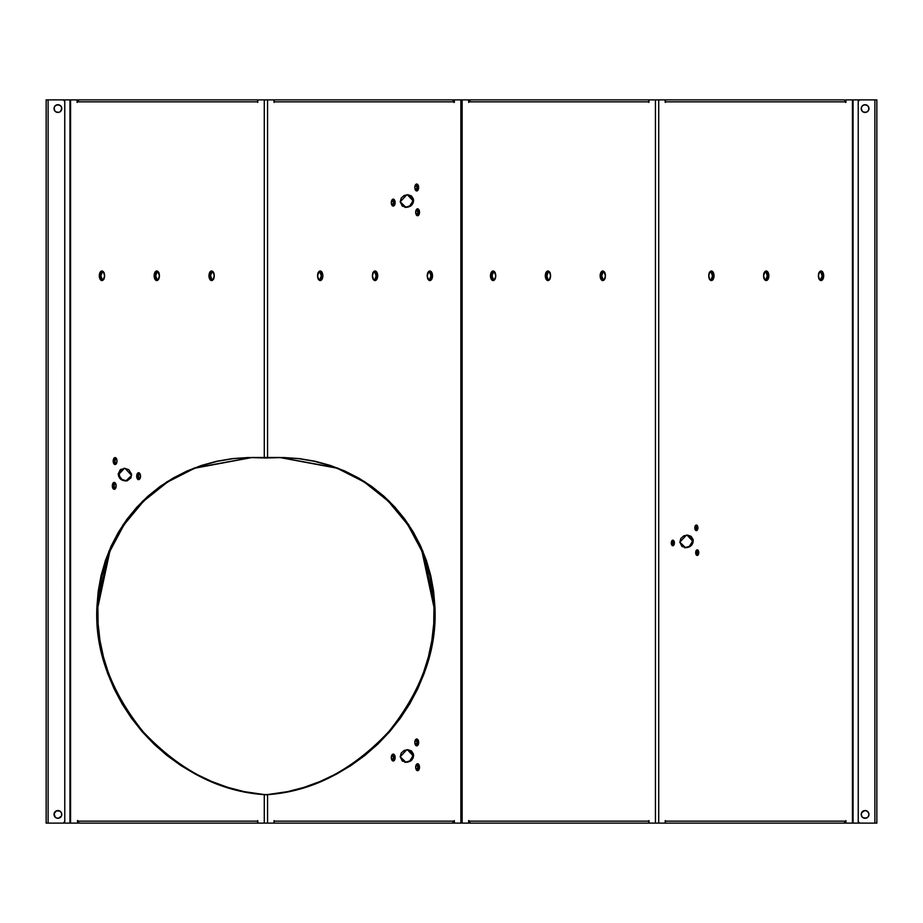 <?xml version="1.0" encoding="UTF-8"?>
<svg xmlns="http://www.w3.org/2000/svg" width="923" height="923" viewBox="0 0 923 923"><rect width="100%" height="100%" fill="white"/><g stroke="black" fill="none" stroke-linecap="round" stroke-linejoin="round"><path stroke-width="1.38" d="M671.632 544.674A1.754 0.969 90 0 0 672.832 542.966L674.401 542.966A2.792 1.546 -90 0 1 673.571 545.447A2.792 1.546 -90 0 1 671.967 545.251A2.792 1.546 -90 0 1 671.321 542.966L672.002 545.285L673.709 545.285L674.401 542.966L673.444 540.382L672.002 540.636L671.321 542.966A2.792 1.546 -90 0 1 671.967 540.682A2.792 1.546 -90 0 1 673.571 540.486A2.792 1.546 -90 0 1 674.401 542.966L672.832 542.966L671.494 541.34M695.146 529.548A1.754 0.969 90 0 0 696.346 527.841L697.915 527.841A2.792 1.546 -90 0 1 697.084 530.321A2.792 1.546 -90 0 1 695.481 530.125A2.792 1.546 -90 0 1 694.823 527.841L695.515 530.171L696.957 530.425L697.915 527.841L697.223 525.522L695.78 525.256L694.823 527.841A2.792 1.546 -90 0 1 695.481 525.556A2.792 1.546 -90 0 1 697.084 525.36A2.792 1.546 -90 0 1 697.915 527.841L696.346 527.841L695.007 526.214M696.011 554.342A1.754 0.969 90 0 0 697.211 552.635L698.769 552.635A2.792 1.546 -90 0 1 697.938 555.115A2.792 1.546 -90 0 1 696.346 554.919A2.792 1.546 -90 0 1 695.688 552.635L696.369 554.954L698.088 554.954L698.746 552.081L697.823 550.05L696.369 550.304L695.688 552.635A2.792 1.546 -90 0 1 696.346 550.35A2.792 1.546 -90 0 1 697.938 550.154A2.792 1.546 -90 0 1 698.769 552.635L697.211 552.635L696.611 551.008L695.861 551.008M391.79 759.86A2.423 1.338 90 0 0 393.567 757.564L395.136 757.564A3.461 1.915 -90 0 1 394.109 760.633A3.461 1.915 -90 0 1 392.125 760.39A3.461 1.915 -90 0 1 391.317 757.564L392.16 760.437L393.221 761.025L394.283 760.437L395.102 756.883L393.959 754.356L392.16 754.679L391.317 757.564A3.461 1.915 -90 0 1 392.125 754.726A3.461 1.915 -90 0 1 394.109 754.483A3.461 1.915 -90 0 1 395.136 757.564L393.567 757.564L392.229 755.129M415.304 744.734A2.423 1.338 90 0 0 417.081 742.438L418.65 742.438A3.461 1.915 -90 0 1 417.623 745.519A3.461 1.915 -90 0 1 415.638 745.276A3.461 1.915 -90 0 1 414.831 742.438L415.673 745.322L417.473 745.646L418.615 743.119L417.796 739.554L415.673 739.554L414.831 742.438A3.461 1.915 -90 0 1 415.638 739.611A3.461 1.915 -90 0 1 417.623 739.369A3.461 1.915 -90 0 1 418.65 742.438L417.081 742.438L415.742 740.015M416.169 769.517A2.423 1.338 90 0 0 417.946 767.232L419.515 767.232A3.461 1.915 -90 0 1 418.477 770.301A3.461 1.915 -90 0 1 416.492 770.059A3.461 1.915 -90 0 1 415.685 767.232L416.861 770.428L418.661 770.105L419.515 767.232L418.327 764.025L416.538 764.348L415.685 767.232A3.461 1.915 -90 0 1 416.492 764.394A3.461 1.915 -90 0 1 418.477 764.152A3.461 1.915 -90 0 1 419.515 767.232L417.946 767.232L416.608 764.798M391.79 204.906A2.423 1.338 90 0 0 393.567 202.61L395.136 202.61A3.461 1.915 -90 0 1 394.109 205.679A3.461 1.915 -90 0 1 392.125 205.448A3.461 1.915 -90 0 1 391.317 202.61L392.16 205.494L394.283 205.494L395.102 201.929L393.959 199.414L392.16 199.726L391.317 202.61A3.461 1.915 -90 0 1 392.125 199.772A3.461 1.915 -90 0 1 394.109 199.53A3.461 1.915 -90 0 1 395.136 202.61L393.567 202.61L392.229 200.176M415.304 189.78A2.423 1.338 90 0 0 417.081 187.484L418.65 187.484A3.461 1.915 -90 0 1 417.623 190.565A3.461 1.915 -90 0 1 415.638 190.323A3.461 1.915 -90 0 1 414.831 187.484L415.673 190.369L417.473 190.692L418.615 188.165L417.796 184.612L416.735 184.023L415.673 184.612L414.831 187.484A3.461 1.915 -90 0 1 415.638 184.658A3.461 1.915 -90 0 1 417.623 184.415A3.461 1.915 -90 0 1 418.65 187.484L417.081 187.484L415.742 185.062M416.169 214.574A2.423 1.338 90 0 0 417.946 212.278L419.515 212.278A3.461 1.915 -90 0 1 418.477 215.347A3.461 1.915 -90 0 1 416.492 215.105A3.461 1.915 -90 0 1 415.685 212.278L416.538 215.163L418.661 215.163L419.515 212.278L418.327 209.071L416.538 209.394L415.685 212.278A3.461 1.915 -90 0 1 416.492 209.44A3.461 1.915 -90 0 1 418.477 209.198A3.461 1.915 -90 0 1 419.515 212.278L417.946 212.278L416.608 209.844M139.592 473.753L138.254 476.187L136.696 476.187A3.461 1.915 90 0 1 137.723 473.107A3.461 1.915 90 0 1 139.708 473.349A3.461 1.915 90 0 1 140.515 476.187L139.661 473.303L137.873 472.98L136.731 475.507L137.539 479.06L139.338 479.383L140.515 476.187A3.461 1.915 90 0 1 139.708 479.014A3.461 1.915 90 0 1 137.723 479.256A3.461 1.915 90 0 1 136.696 476.187L138.254 476.187A2.423 1.338 -90 0 0 140.031 478.483M115.225 483.421L113.887 485.856L112.318 485.856A3.461 1.915 90 0 1 113.356 482.775A3.461 1.915 90 0 1 115.329 483.017A3.461 1.915 90 0 1 116.148 485.856L115.294 482.971L113.494 482.648L112.352 485.175L113.171 488.729L114.96 489.052L116.148 485.856A3.461 1.915 90 0 1 115.329 488.682A3.461 1.915 90 0 1 113.356 488.925A3.461 1.915 90 0 1 112.318 485.856L113.887 485.856A2.423 1.338 -90 0 0 115.663 488.14M116.09 458.639L114.74 461.062L113.183 461.062A3.461 1.915 90 0 1 114.21 457.993A3.461 1.915 90 0 1 116.194 458.235A3.461 1.915 90 0 1 117.002 461.062L116.148 458.177L114.025 458.177L113.217 461.742L114.36 464.269L116.148 463.946L117.002 461.062A3.461 1.915 90 0 1 116.194 463.9A3.461 1.915 90 0 1 114.21 464.142A3.461 1.915 90 0 1 113.183 461.062L114.74 461.062A2.423 1.338 -90 0 0 116.529 463.358M252.175 457.485L194.741 468.203L167.594 482.014L143.596 501.166L124.074 524.737L109.872 551.308L97.873 607.242L96.88 607.242L97.123 623.821L98.98 640.412L102.453 656.876L107.483 673.04L114.048 688.754L122.067 703.868L131.458 718.232L142.154 731.708L154.026 744.169L166.971 755.487L180.873 765.548L195.572 774.282L210.952 781.573L226.85 787.365L243.118 791.611L264.278 794.726L271.235 794.253C314.224 790.065 353.371 769.217 388.687 731.708C420.934 691.569 436.025 650.08 433.96 607.242L434.952 607.242C437.017 650.08 421.926 691.569 389.679 731.708C354.363 769.217 315.216 790.065 272.227 794.253L288.714 791.611L304.982 787.365L320.881 781.573L336.249 774.282L350.959 765.548L364.85 755.487L377.807 744.169L389.679 731.708L400.363 718.232L409.766 703.868L417.784 688.754L424.338 673.04L429.38 656.876L432.841 640.412L434.71 623.821L434.952 607.242L433.625 591.285L430.764 575.652L426.414 560.48L420.588 545.908L413.366 532.075L404.793 519.107L394.963 507.131L383.956 496.239L371.877 486.536L358.839 478.126L344.948 471.065L330.353 465.434L315.17 461.269L299.548 458.627L283.626 457.52L267.555 457.958L267.555 99.88L264.278 99.88L264.278 457.958L265.916 457.981L267.555 457.958L267.555 99.88L274.073 99.88L274.073 102.441L274.408 101.842L454.001 101.842L454.335 102.441L454.335 99.88L460.854 99.88L460.854 823.12L454.335 823.12L454.335 820.559L454.001 821.158L274.408 821.158L274.073 820.559L274.073 823.12L452.362 823.12A1.961 1.638 -90 0 0 454.001 821.158L452.362 823.12L267.555 823.12L267.555 794.726L264.278 794.726L264.278 823.12L267.555 823.12L267.555 794.726L272.227 794.253L264.278 794.726L264.278 823.12L257.748 823.12L257.748 820.559L257.425 821.158L77.82 821.158L77.497 820.559L77.497 823.12L70.575 823.12L70.575 99.88L77.094 99.88L77.094 102.441L77.428 101.842L257.425 101.842L257.748 102.441L257.748 99.88L79.066 99.88A1.961 1.638 90 0 0 77.428 101.842L79.066 99.88L264.278 99.88L264.278 457.958L248.206 457.52L232.284 458.627L216.663 461.269L201.479 465.434L186.873 471.065L172.993 478.126L159.956 486.536L147.876 496.239L136.869 507.131L127.028 519.107L118.467 532.075L111.233 545.908L105.418 560.48L101.057 575.652L98.207 591.285L96.88 607.242L108.926 551.181L123.186 524.564L142.788 500.981L166.878 481.829L194.107 468.065L251.667 457.485L280.165 457.485L337.714 468.065L364.954 481.829L389.033 500.981L408.635 524.564L422.896 551.181L434.952 607.242L433.96 607.242L432.633 591.285L429.772 575.652L425.422 560.48L419.596 545.908L412.373 532.075L403.801 519.107L393.971 507.131L382.964 496.239L370.884 486.536L357.847 478.126L343.956 471.065L329.361 465.434L314.178 461.269L298.556 458.627L282.634 457.52M684.485 547.697L685.754 547.581C689.746 546.97 691.904 544.662 692.25 540.647L693.242 540.647C692.908 544.662 690.739 546.97 686.758 547.581L690.404 546.301L692.804 543.186L693.069 539.39L691.085 536.321L687.6 535.109L683.816 535.836L680.862 538.444L679.836 542.17L681.993 546.497L686.758 547.581L685.547 547.697L679.836 542.17L686.32 535.225L687.52 535.109L693.242 540.647L692.25 540.647L690.092 536.321L686.608 535.109M404.851 207.34L406.132 207.225C410.112 206.614 412.281 204.306 412.616 200.291L413.608 200.291C413.273 204.306 411.104 206.614 407.124 207.225L410.77 205.956L413.169 202.829L413.435 199.033L411.45 195.964L407.966 194.753L404.182 195.48L401.228 198.087L400.201 201.814L402.359 206.141L407.124 207.225L405.924 207.34L400.201 201.814L406.697 194.88L407.897 194.753L413.608 200.291L412.616 200.291L410.458 195.964L406.974 194.753M404.851 762.294L406.132 762.179C410.112 761.567 412.281 759.26 412.616 755.233L413.608 755.233C413.273 759.26 411.104 761.567 407.124 762.179L410.77 760.898L413.169 757.783L413.435 753.987L411.45 750.907L407.966 749.707L404.182 750.434L401.228 753.041L400.201 756.768L402.359 761.094L407.124 762.179L405.924 762.294L400.201 756.768L406.697 749.822L407.897 749.707L413.608 755.233L412.616 755.233L410.458 750.907L406.974 749.707M125.136 468.446L120.371 469.542L118.225 473.868L123.936 468.33L125.136 468.446L131.62 475.391L125.909 480.918L124.709 480.802L127.247 480.768L131.02 477.814L131.539 474.099L128.793 469.726L125.136 468.446M124.432 468.353L119.217 473.868L118.225 473.868L120.059 478.645L124.709 480.802C120.717 480.191 118.559 477.883 118.225 473.868L119.217 473.868L119.644 476.406L122.055 479.522L126.982 480.918M213.455 272.366A3.75 2.065 -90 0 0 210.536 275.769L208.967 275.769A4.777 2.642 90 0 1 210.398 271.535A4.777 2.642 90 0 1 213.121 271.87A4.777 2.642 90 0 1 214.251 275.769L213.075 271.8L211.609 270.993L210.144 271.8L208.967 275.769L210.594 280.188L213.075 279.75L214.251 275.769A4.777 2.642 90 0 1 213.121 279.681A4.777 2.642 90 0 1 210.398 280.015A4.777 2.642 90 0 1 208.967 275.769L210.536 275.769L211.817 279.231L213.755 278.884M318.366 279.184A3.75 2.065 90 0 0 321.296 275.769L322.854 275.769A4.777 2.642 -90 0 1 321.435 280.015A4.777 2.642 -90 0 1 318.7 279.681A4.777 2.642 -90 0 1 317.581 275.769L318.758 279.75L321.227 280.188L322.808 276.704L321.689 271.8L319.208 271.362L317.581 275.769A4.777 2.642 -90 0 1 318.7 271.87A4.777 2.642 -90 0 1 321.435 271.535A4.777 2.642 -90 0 1 322.854 275.769L321.296 275.769L320.016 272.32L318.077 272.666M604.634 272.366A3.75 2.065 -90 0 0 601.704 275.769L600.146 275.769A4.777 2.642 90 0 1 601.565 271.535A4.777 2.642 90 0 1 604.3 271.87A4.777 2.642 90 0 1 605.419 275.769L603.792 271.362L601.311 271.8L600.192 276.704L601.773 280.188L604.242 279.75L605.419 275.769A4.777 2.642 90 0 1 604.3 279.681A4.777 2.642 90 0 1 601.565 280.015A4.777 2.642 90 0 1 600.146 275.769L601.704 275.769L602.984 279.231L604.923 278.884M709.545 279.184A3.75 2.065 90 0 0 712.464 275.769L714.033 275.769A4.777 2.642 -90 0 1 712.602 280.015A4.777 2.642 -90 0 1 709.879 279.681A4.777 2.642 -90 0 1 708.749 275.769L709.925 279.75L712.406 280.188L714.033 275.769L712.856 271.8L711.391 270.993L709.925 271.8L708.749 275.769A4.777 2.642 -90 0 1 709.879 271.87A4.777 2.642 -90 0 1 712.602 271.535A4.777 2.642 -90 0 1 714.033 275.769L712.464 275.769L711.183 272.32L709.245 272.666M158.918 272.666L156.979 272.32L155.699 275.769L154.141 275.769A4.777 2.642 90 0 1 155.56 271.535A4.777 2.642 90 0 1 158.294 271.87A4.777 2.642 90 0 1 159.414 275.769L157.787 271.362L155.306 271.8L154.187 276.704L155.768 280.188L158.237 279.75L159.414 275.769A4.777 2.642 90 0 1 158.294 279.681A4.777 2.642 90 0 1 155.56 280.015A4.777 2.642 90 0 1 154.141 275.769L155.699 275.769A3.75 2.065 -90 0 0 158.629 279.184M104.091 272.666L102.141 272.32L100.872 275.769L99.303 275.769A4.777 2.642 90 0 1 100.722 271.535A4.777 2.642 90 0 1 103.457 271.87A4.777 2.642 90 0 1 104.587 275.769L103.411 271.8L101.945 270.993L100.48 271.8L99.303 275.769L100.93 280.188L103.411 279.75L104.587 275.769A4.777 2.642 90 0 1 103.457 279.681A4.777 2.642 90 0 1 100.722 280.015A4.777 2.642 90 0 1 99.303 275.769L100.872 275.769A3.75 2.065 -90 0 0 103.791 279.184M373.204 279.184A3.75 2.065 90 0 0 376.123 275.769L377.692 275.769A4.777 2.642 -90 0 1 376.272 280.015A4.777 2.642 -90 0 1 373.538 279.681A4.777 2.642 -90 0 1 372.419 275.769L373.584 279.75L376.065 280.188L377.645 276.704L376.515 271.8L375.05 270.993L373.584 271.8L372.419 275.769A4.777 2.642 -90 0 1 373.538 271.87A4.777 2.642 -90 0 1 376.272 271.535A4.777 2.642 -90 0 1 377.692 275.769L376.123 275.769L374.853 272.32L372.915 272.666M428.03 279.184A3.75 2.065 90 0 0 430.96 275.769L432.529 275.769A4.777 2.642 -90 0 1 431.099 280.015A4.777 2.642 -90 0 1 428.364 279.681A4.777 2.642 -90 0 1 427.245 275.769L428.422 279.75L430.891 280.188L432.529 275.769L431.353 271.8L428.872 271.362L427.245 275.769A4.777 2.642 -90 0 1 428.364 271.87A4.777 2.642 -90 0 1 431.099 271.535A4.777 2.642 -90 0 1 432.529 275.769L430.96 275.769L429.68 272.32L427.741 272.666M550.085 272.666L548.147 272.32L546.878 275.769L545.308 275.769A4.777 2.642 90 0 1 546.728 271.535A4.777 2.642 90 0 1 549.462 271.87A4.777 2.642 90 0 1 550.581 275.769L549.416 271.8L547.95 270.993L546.485 271.8L545.355 276.704L546.935 280.188L549.416 279.75L550.581 275.769A4.777 2.642 90 0 1 549.462 279.681A4.777 2.642 90 0 1 546.728 280.015A4.777 2.642 90 0 1 545.308 275.769L546.878 275.769A3.75 2.065 -90 0 0 549.796 279.184M495.259 272.666L493.32 272.32L492.04 275.769L490.471 275.769A4.777 2.642 90 0 1 491.901 271.535A4.777 2.642 90 0 1 494.636 271.87A4.777 2.642 90 0 1 495.755 275.769L494.128 271.362L491.647 271.8L490.471 275.769L492.109 280.188L494.578 279.75L495.755 275.769A4.777 2.642 90 0 1 494.636 279.681A4.777 2.642 90 0 1 491.901 280.015A4.777 2.642 90 0 1 490.471 275.769L492.04 275.769A3.75 2.065 -90 0 0 494.97 279.184M764.371 279.184A3.75 2.065 90 0 0 767.301 275.769L768.859 275.769A4.777 2.642 -90 0 1 767.44 280.015A4.777 2.642 -90 0 1 764.706 279.681A4.777 2.642 -90 0 1 763.586 275.769L764.763 279.75L767.232 280.188L768.813 276.704L767.694 271.8L765.213 271.362L763.586 275.769A4.777 2.642 -90 0 1 764.706 271.87A4.777 2.642 -90 0 1 767.44 271.535A4.777 2.642 -90 0 1 768.859 275.769L767.301 275.769L766.021 272.32L764.082 272.666M819.209 279.184A3.75 2.065 90 0 0 822.128 275.769L823.697 275.769A4.777 2.642 -90 0 1 822.278 280.015A4.777 2.642 -90 0 1 819.543 279.681A4.777 2.642 -90 0 1 818.413 275.769L819.589 279.75L822.07 280.188L823.697 275.769L822.52 271.8L821.055 270.993L819.589 271.8L818.413 275.769A4.777 2.642 -90 0 1 819.543 271.87A4.777 2.642 -90 0 1 822.278 271.535A4.777 2.642 -90 0 1 823.697 275.769L822.128 275.769L820.859 272.32L818.909 272.666M54.33 815.909L54.042 814.421A3.877 3.877 0 0 1 57.907 810.544A3.877 3.877 0 0 1 61.783 814.421A3.877 3.877 0 0 1 57.907 818.297A3.877 3.877 0 0 1 54.042 814.421A3.877 3.877 0 0 0 55.161 817.155L54.111 813.671L56.43 810.844L60.064 811.202L61.495 812.944L61.714 815.182A3.877 3.877 0 0 0 60.076 811.213L61.495 812.944M55.184 817.167A3.877 3.877 0 0 0 61.483 815.909L58.668 818.228L56.43 817.997L54.688 816.578M61.495 815.897A3.877 3.877 0 0 0 61.714 815.182L61.495 815.909L61.714 815.182M861.505 815.909L861.863 816.578A3.877 3.877 0 0 0 862.347 817.155L861.505 815.909A3.877 3.877 0 0 0 861.863 816.567L861.217 814.421L861.863 812.275L865.093 810.544L867.239 811.202L868.67 812.944L868.889 815.182L867.828 817.167A3.877 3.877 0 0 0 868.958 814.421A3.877 3.877 0 0 1 865.093 818.297A3.877 3.877 0 0 1 861.217 814.421A3.877 3.877 0 0 0 861.505 815.897M867.239 817.64L864.332 818.228L862.347 817.167A3.877 3.877 0 0 0 867.816 817.167M867.251 111.787A3.877 3.877 0 0 0 868.958 108.579A3.877 3.877 0 0 1 865.093 112.456A3.877 3.877 0 0 1 861.217 108.579A3.877 3.877 0 0 0 863.593 112.156L861.863 110.725L861.286 107.818L862.347 105.833L865.093 104.703L867.828 105.833L868.889 107.818L868.312 110.725L866.57 112.156A3.877 3.877 0 0 0 867.228 111.81M863.616 112.156A3.877 3.877 0 0 0 866.559 112.156L863.605 112.156M58.668 112.375L55.761 111.798A3.877 3.877 0 0 0 56.418 112.156L54.688 110.725L54.111 107.818L55.172 105.833L57.907 104.703L60.653 105.833L61.714 107.818L61.137 110.725L59.395 112.156A3.877 3.877 0 0 0 61.783 108.579A3.877 3.877 0 0 1 57.907 112.456A3.877 3.877 0 0 1 54.042 108.579A3.877 3.877 0 0 0 55.749 111.787M56.441 112.156A3.877 3.877 0 0 0 59.384 112.156M124.882 823.12L121.398 823.12L124.882 823.12M406.939 823.12L410.435 823.12L406.939 823.12M798.118 823.12L801.602 823.12L798.118 823.12M521.495 823.12L524.991 823.12L521.495 823.12M124.882 99.88L121.398 99.88L124.882 99.88M401.505 99.88L398.009 99.88L401.505 99.88M792.672 99.88L789.188 99.88L792.672 99.88M516.061 99.88L512.565 99.88L516.061 99.88M454.335 102.441L454.335 99.88L453.343 99.88L462.146 99.88L462.146 823.12L461.5 823.12L461.5 99.88L468.665 99.88L468.665 102.441L468.999 101.842L648.592 101.842L648.927 102.441L648.927 99.88L470.638 99.88A1.961 1.638 90 0 0 468.999 101.842L470.638 99.88L655.445 99.88L655.445 823.12L648.927 823.12L648.927 820.559L648.592 821.158L468.999 821.158L468.665 820.559L468.665 823.12L462.146 823.12L462.146 99.88L469.657 99.88L468.665 99.88L468.665 102.441L468.999 101.842L648.592 101.842L648.927 102.441L648.927 99.88L665.252 99.88L665.252 102.441L665.575 101.842L845.572 101.842L845.906 102.441L845.906 99.88L852.425 99.88L852.425 823.12L845.906 823.12L845.906 820.559L845.572 821.158L665.575 821.158L665.252 820.559L665.252 823.12L843.934 823.12A1.961 1.638 -90 0 0 845.572 821.158L843.934 823.12L658.722 823.12L658.722 99.88L665.252 99.88L665.252 102.441L665.102 100.457M257.748 822.335A1.961 1.638 -90 0 1 257.425 821.158L77.82 821.158L77.947 821.908L79.459 823.12L257.748 823.12L257.748 820.559L257.898 822.543M648.927 822.335A1.961 1.638 -90 0 1 648.592 821.158L468.999 821.158L469.126 821.908L470.638 823.12L648.927 823.12L648.927 820.559L649.077 822.543M274.073 100.665A1.961 1.638 90 0 1 274.408 101.842L454.001 101.842L453.874 101.092L452.362 99.88L274.073 99.88L274.073 102.441L273.923 100.457M665.252 100.665A1.961 1.638 90 0 1 665.575 101.842L845.572 101.842A1.961 1.638 -90 0 0 843.934 99.88L665.252 99.88L843.934 99.88L845.295 100.757L845.572 102.441L845.906 99.88L874.889 99.88L859.717 99.88L858.228 101.368L858.228 821.632L859.717 823.12L874.889 823.12L874.889 99.88L876.85 99.88L876.85 823.12L874.889 823.12L876.85 823.12L876.85 99.88L859.717 99.88L874.889 99.88L874.889 823.12L853.071 823.12L853.071 99.88L874.889 99.88M249.198 457.52L233.277 458.627L217.655 461.269L202.472 465.434L187.877 471.065L173.986 478.126L160.948 486.536L148.868 496.239L137.862 507.131L128.032 519.107L119.459 532.075L112.225 545.908L106.41 560.48L102.061 575.652L99.199 591.285L97.873 607.242L98.115 623.821L99.972 640.412L103.445 656.876L108.476 673.04L115.04 688.754L123.059 703.868L132.462 718.232L143.146 731.708L155.018 744.169L167.963 755.487L181.866 765.548L196.564 774.282L211.944 781.573L227.843 787.365L244.11 791.611L265.27 794.726L259.594 794.253C216.605 790.065 177.458 769.217 142.154 731.708C109.906 691.569 94.815 650.08 96.88 607.242L97.873 607.242C95.807 650.08 110.898 691.569 143.146 731.708C178.451 769.217 217.609 790.065 260.586 794.253L266.551 794.726L287.711 791.611L303.979 787.365L319.877 781.573L335.257 774.282L349.967 765.548L363.858 755.487L376.803 744.169L388.687 731.708L399.371 718.232L408.774 703.868L416.792 688.754L423.345 673.04L428.387 656.876L431.849 640.412L433.718 623.821L433.96 607.242L421.949 551.308L407.758 524.737L388.237 501.166L364.239 482.014L337.091 468.203L279.657 457.485M77.497 820.559L77.497 823.12L78.49 823.12L63.283 823.12L64.772 821.632L64.772 101.368L63.283 99.88L48.111 99.88L48.111 823.12L63.283 823.12L46.15 823.12L46.15 99.88L69.929 99.88L69.929 823.12L63.283 823.12A1.488 1.488 0 0 0 64.772 821.632L64.748 101.08M78.097 99.88L77.094 99.88L78.097 99.88M140.031 473.891A2.423 1.338 -90 0 0 138.254 476.187L139.592 478.61M115.663 483.56A2.423 1.338 -90 0 0 113.887 485.856L115.225 488.279M116.529 458.766A2.423 1.338 -90 0 0 114.74 461.062L116.09 463.496M124.847 468.33L120.486 470.395L119.217 473.868C119.552 477.883 121.709 480.191 125.701 480.802L126.405 480.895M103.791 272.366A3.75 2.065 -90 0 0 100.872 275.769L102.141 279.231L104.091 278.884M158.629 272.366A3.75 2.065 -90 0 0 155.699 275.769L156.979 279.231L158.918 278.884M213.755 272.666L211.817 272.32L210.536 275.769A3.75 2.065 -90 0 0 213.455 279.184M468.665 820.559L468.665 823.12L469.657 823.12L453.343 823.12L454.335 823.12L454.335 820.559L454.001 821.158L274.408 821.158L274.073 820.559L274.073 823.12L79.459 823.12A1.961 1.638 90 0 1 77.82 821.158L77.82 820.559M494.97 272.366A3.75 2.065 -90 0 0 492.04 275.769L493.32 279.231L495.259 278.884M549.796 272.366A3.75 2.065 -90 0 0 546.878 275.769L547.789 278.884L548.943 279.519L550.085 278.884M604.923 272.666L602.984 272.32L601.704 275.769A3.75 2.065 -90 0 0 604.634 279.184M61.714 109.329L60.064 111.798M55.172 111.314L54.33 110.056M55.761 105.36L54.688 106.422A3.877 3.877 0 0 0 54.042 108.579L54.33 107.091M57.157 104.772L60.064 105.36M61.483 107.091A3.877 3.877 0 0 0 61.137 106.433L61.495 107.091L61.137 106.422A3.877 3.877 0 0 0 55.184 105.833M54.33 812.944L55.172 811.686M59.384 810.844A3.877 3.877 0 0 0 56.441 810.844L57.157 810.625M60.064 817.64L59.395 817.997M58.668 818.228L57.157 818.228M859.14 823.004A1.488 1.488 0 0 0 859.151 823.004L859.717 823.12A1.488 1.488 0 0 1 858.228 821.632L858.228 101.368L858.252 821.92M861.286 813.671L862.936 811.202A3.877 3.877 0 0 0 861.217 814.421A3.877 3.877 0 0 1 865.093 810.544A3.877 3.877 0 0 1 868.958 814.421L868.67 815.909M865.843 818.228L862.936 817.64M862.947 811.19A3.877 3.877 0 0 1 863.593 810.844L864.332 810.625M867.828 811.686L867.239 811.202A3.877 3.877 0 0 0 866.582 810.844L868.67 812.944M862.936 105.36L863.605 105.003M864.332 104.772L865.843 104.772M868.67 107.091L868.958 108.579A3.877 3.877 0 0 0 868.312 106.433L867.828 105.833A3.877 3.877 0 0 1 868.301 106.41M868.67 110.056L867.828 111.314M866.57 112.156L865.843 112.375M862.936 111.798L861.505 110.056M392.229 759.987L393.567 757.564A2.423 1.338 90 0 0 391.79 755.268M415.742 744.873L417.081 742.438A2.423 1.338 90 0 0 415.304 740.142M416.608 769.655L417.946 767.232A2.423 1.338 90 0 0 416.169 764.936M392.229 205.033L393.567 202.61A2.423 1.338 90 0 0 391.79 200.314M415.742 189.919L417.081 187.484A2.423 1.338 90 0 0 415.304 185.2M416.608 214.701L417.946 212.278A2.423 1.338 90 0 0 416.169 209.983M405.428 207.329L409.777 205.956L412.523 201.572L412.616 200.291L407.389 194.776M405.428 762.271L409.777 760.898L412.523 756.525L412.616 755.233L407.389 749.73M318.077 278.884L320.016 279.231L321.296 275.769A3.75 2.065 90 0 0 318.366 272.366M372.915 278.884L374.057 279.519L375.211 278.884L376.123 275.769A3.75 2.065 90 0 0 373.204 272.366M427.741 278.884L429.68 279.231L430.96 275.769A3.75 2.065 90 0 0 428.03 272.366M844.903 823.12L845.906 823.12L844.903 823.12M844.903 100.272L845.906 99.88L844.903 100.272M671.494 544.582L672.832 542.966A1.754 0.969 90 0 0 671.632 541.259M695.007 529.467L696.346 527.841A1.754 0.969 90 0 0 695.146 526.133M695.861 554.25L697.211 552.635A1.754 0.969 90 0 0 696.011 550.916M685.051 547.674L689.412 546.301L692.158 541.928L692.25 540.647L687.024 535.132M709.245 278.884L710.398 279.519L711.541 278.884L712.464 275.769A3.75 2.065 90 0 0 709.545 272.366M764.082 278.884L766.021 279.231L767.301 275.769A3.75 2.065 90 0 0 764.371 272.366M818.909 278.884L820.859 279.231L822.128 275.769A3.75 2.065 90 0 0 819.209 272.366M859.717 823.12L845.906 823.12L845.906 820.559L845.572 821.158L665.575 821.158L665.252 820.559L665.252 823.12L470.638 823.12A1.961 1.638 90 0 1 468.999 821.158L468.999 820.559M64.772 821.632L64.772 101.368A1.488 1.488 0 0 0 63.283 99.88L46.15 99.88L46.15 823.12L48.111 823.12L48.111 99.88L77.094 99.88L77.094 102.441L77.428 101.842L257.425 101.842L257.748 102.441L257.748 99.88L452.362 99.88A1.961 1.638 -90 0 1 454.001 101.842L454.001 102.441M864.332 818.228L865.093 818.297L864.332 818.228M867.828 817.167L868.312 816.578M864.332 112.375L865.093 112.456M868.889 109.329L868.958 108.579A3.877 3.877 0 0 0 865.093 104.703A3.877 3.877 0 0 0 861.217 108.579A3.877 3.877 0 0 1 861.286 107.818L861.505 107.091A3.877 3.877 0 0 1 867.816 105.833M58.668 104.772L57.907 104.703L58.668 104.772M58.668 810.625L57.907 810.544M54.111 813.671L54.042 814.421A3.877 3.877 0 0 1 55.749 811.213M70.575 823.12L69.929 823.12L69.929 99.88L70.575 99.88L70.575 823.12M461.5 99.88L461.5 823.12L460.854 823.12L460.854 99.88L461.5 99.88M655.445 99.88L655.445 823.12L658.722 823.12L658.722 99.88L655.445 99.88M853.071 823.12L852.425 823.12L852.425 99.88L853.071 99.88L853.071 823.12M648.927 100.665A1.961 1.638 -90 0 0 648.592 101.842L649.077 100.457M521.495 99.88L524.991 99.88L521.495 99.88M798.118 99.88L801.602 99.88L798.118 99.88M257.748 100.665A1.961 1.638 -90 0 0 257.425 101.842L257.898 100.457M406.939 99.88L410.435 99.88L406.939 99.88M130.328 99.88L133.812 99.88L130.328 99.88M665.252 822.335A1.961 1.638 90 0 0 665.575 821.158L665.102 822.543M516.061 823.12L512.565 823.12L516.061 823.12M792.672 823.12L789.188 823.12L792.672 823.12M274.073 822.335A1.961 1.638 90 0 0 274.408 821.158L273.923 822.543M401.505 823.12L398.009 823.12L401.505 823.12M130.328 823.12L133.812 823.12L130.328 823.12M859.717 99.88L859.717 99.88A1.488 1.488 0 0 0 858.228 101.368M54.042 108.579A3.877 3.877 0 0 1 57.907 104.703A3.877 3.877 0 0 1 61.783 108.579A3.877 3.877 0 0 0 61.495 107.103M861.505 107.103A3.877 3.877 0 0 0 861.286 107.818M868.958 814.421A3.877 3.877 0 0 0 867.251 811.213M866.559 810.844A3.877 3.877 0 0 0 863.616 810.844M60.053 811.19A3.877 3.877 0 0 0 59.407 810.844M56.418 810.844A3.877 3.877 0 0 0 55.772 811.19M266.551 794.726L265.27 794.726M252.66 457.485L251.667 457.485M125.909 480.918L126.901 480.918M405.924 762.294L404.932 762.294M405.924 207.34L404.932 207.34M685.547 547.697L684.554 547.697M279.173 457.485L280.165 457.485"/></g></svg>
